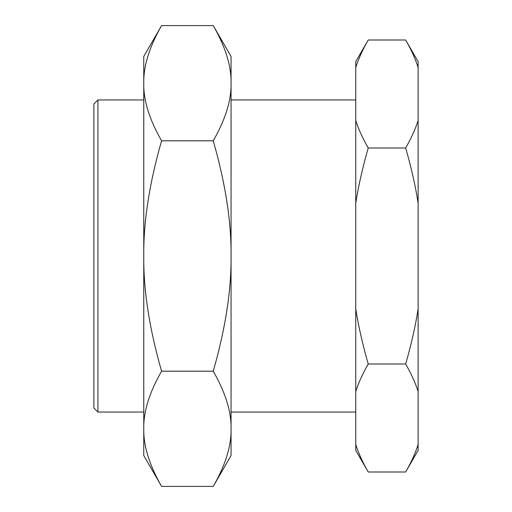 <?xml version="1.0" encoding="UTF-8"?>
<svg xmlns="http://www.w3.org/2000/svg" width="512" height="512" viewBox="0 0 512 512"><rect width="100%" height="100%" fill="white"/><g stroke="black" fill="none" stroke-linecap="round" stroke-linejoin="round"><path stroke-width="0.77" d="M418.118 359.891L418.118 152.109L418.118 359.891M93.882 359.891L93.882 104.006L97.933 99.955L97.933 412.045L93.882 407.994L93.882 152.109L93.882 359.891M355.763 444.454L355.763 450.4L368.237 472C362.534 462.08 358.381 452.896 355.763 444.454L355.763 391.546C358.381 383.104 362.534 373.92 368.237 364C362.534 344.16 358.381 325.798 355.763 308.909L355.763 391.546M418.118 444.454C415.507 452.896 411.354 462.08 405.651 472L418.118 450.4L418.118 61.6L405.651 40L368.237 40L355.763 61.6L355.763 120.454C358.381 128.896 362.534 138.08 368.237 148C362.534 167.84 358.381 186.202 355.763 203.091L355.763 308.909M405.651 40C411.354 49.92 415.507 59.104 418.118 67.546M418.118 120.454C415.507 128.896 411.354 138.08 405.651 148C411.354 167.84 415.507 186.202 418.118 203.091M418.118 308.909C415.507 325.798 411.354 344.16 405.651 364C411.354 373.92 415.507 383.104 418.118 391.546M368.237 40C362.534 49.92 358.381 59.104 355.763 67.546M405.651 148L368.237 148M405.651 364L368.237 364M405.651 472L368.237 472M355.763 120.454L355.763 203.091M143.763 56.467L161.587 25.6C149.357 46.912 143.418 66.112 143.763 83.2L143.763 56.467M161.587 486.4L143.763 455.533L143.763 428.8C143.418 411.712 149.357 392.512 161.587 371.2C149.357 328.57 143.418 290.17 143.763 256C143.418 221.83 149.357 183.43 161.587 140.8C149.357 119.488 143.418 100.288 143.763 83.2L143.763 428.8C143.418 445.888 149.357 465.088 161.587 486.4L213.235 486.4C225.466 465.088 231.405 445.888 231.059 428.8L231.059 455.533L213.235 486.4M213.235 25.6L231.059 56.467L231.059 83.2C231.405 66.112 225.466 46.912 213.235 25.6L161.587 25.6M213.235 140.8C225.466 183.43 231.405 221.83 231.059 256C231.405 290.17 225.466 328.57 213.235 371.2C225.466 392.512 231.405 411.712 231.059 428.8L231.059 83.2C231.405 100.288 225.466 119.488 213.235 140.8L161.587 140.8M213.235 371.2L161.587 371.2M355.763 99.955L231.059 99.955M143.763 99.955L97.933 99.955M355.763 412.045L231.059 412.045M143.763 412.045L97.933 412.045"/></g></svg>
